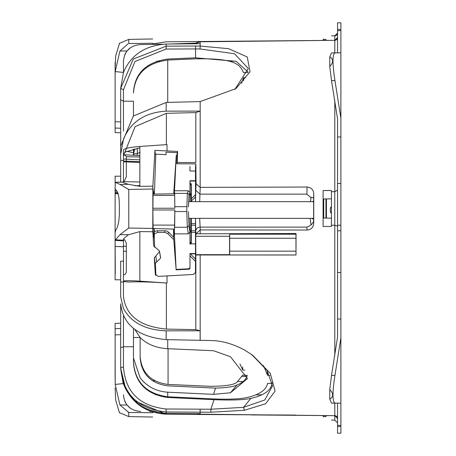 <?xml version="1.0" encoding="UTF-8"?>
<svg xmlns="http://www.w3.org/2000/svg" width="456" height="456" viewBox="0 0 456 456"><rect width="100%" height="100%" fill="white"/><g stroke="black" fill="none" stroke-linecap="round" stroke-linejoin="round"><path stroke-width="0.68" d="M174.659 195.43L153.016 195.43L153.188 194.085L174.46 193.828L174.659 195.43L174.853 208.244L152.828 208.244L153.125 231.215L154.117 238.072L154.162 228.524M152.897 223.377L152.92 221.855M153.125 190.602L152.8 216.23M115.117 241.047L115.476 239.81L120.036 234.606L128.774 228.034L128.774 189.462L120.036 184.446L115.282 182.337L115.117 188.83L115.687 189.821C117.99 191.269 119.215 196.245 119.369 204.744L119.369 212.678C119.215 221.342 117.99 227.185 115.687 230.206L115.117 232.588L115.117 246.405L123.456 246.753M120.036 184.446L128.472 184.309L139.849 186.344L152.874 186.179L152.777 230.166L154.288 239.166L154.327 228.53M152.777 187.484L153.877 194.079M153.136 190.517L153.843 194.079M174.853 211.538L186.783 211.538L187.319 227.248L188.317 233.848L174.409 233.888L176.136 269.798L173.565 237.091L174.654 227.248L174.853 209.982L174.46 229.14L153.188 228.496L152.959 223.411M128.472 184.309L123.479 182.742L123.456 182.121L115.282 182.337M155.798 154.145L154.39 194.074M152.874 186.179L154.954 150.377L155.302 154.117L166.03 154.669L166.03 152.179L177.173 152.692L176.763 163.767L195.841 163.898L195.493 167.01L195.493 201.666M155.901 275.43L155.388 262.753M154.687 247.38L154.288 239.166M115.476 239.81L123.456 240.255L123.479 238.733L128.472 234.72L139.849 231.608L139.849 281.141L167.027 283.051L167.027 275.909L158.141 276.393L155.314 274.347L154.31 257.834L159.532 251.512L159.469 250.994L153.649 245.904L152.777 230.166M139.849 231.608L152.874 231.733M118.036 193.783L115.117 193.64L115.117 232.583M153.512 193.794L152.92 193.771M117.711 192.991L115.111 192.934L115.117 193.64M117.711 192.985L115.117 192.928L115.117 192.609L117.551 192.637M152.925 193.076L153.661 193.082L152.931 193.019M116.787 191.189L115.117 191.11L115.117 192.609M115.117 188.596L115.117 191.11M174.853 208.244L174.654 193.378L187.319 193.378L186.783 211.538M174.072 193.834L174.448 191.776L174.654 193.378M173.565 237.091L173.525 229.111M153.016 195.43L152.851 196.439M152.788 208.244L152.959 196.393M115.282 273.663L115.117 236.031M139.849 281.141C129.612 280.508 124.146 280.537 123.456 281.215L123.456 274.922L125.252 274.267L126.318 272.141L126.318 243.111L124.545 239.588L123.456 240.181L123.456 240.859L123.456 240.255M139.849 159.868L123.456 159.013L123.456 149.99C124.209 148.496 129.675 147.316 139.849 146.456L167.027 144.592L167.027 150.947L177.629 151.415L177.173 152.692M154.954 150.377L167.027 150.947M139.849 182.012L123.456 181.625L123.456 182.628L123.456 181.494L124.42 180.912L126.318 176.774L126.318 156.721L125.047 154.823L123.456 155.781M139.849 155.564L125.047 154.823L139.849 155.587M133.694 149.158L133.465 154.191L134.674 148.93M248.064 72.481L243.589 72.664C239.793 64.712 235.991 58.054 195.493 58.852L167.722 60.049C146.308 63.031 134.891 74.014 133.465 93.001L133.465 92.386C134.799 73.245 146.216 62.136 167.722 59.041L195.573 57.821L195.573 48.934L200.047 48.963L234.606 53.768L248.298 68.542L234.874 89.37M137.307 148.354L137.307 153.655L133.465 153.718L133.465 155.234L133.465 154.191L134.566 155.291M123.456 315.991L123.456 346.777L133.465 346.72L133.465 362.754C135.153 382.937 146.575 394.52 167.722 397.489L214.052 399.69C231.443 400.397 243.738 399.94 250.942 398.322C263.733 395.551 270.773 390.615 272.05 383.524L272.215 382.744M155.536 274.9L155.211 273.725M195.481 273.133L195.909 271.639L195.715 236.276L229.556 236.276L229.704 234.196L295.99 234.196L296.035 233.518L196.069 233.797L200.178 229.915L307.076 230.046C311.146 229.642 313.369 227.401 313.745 223.326L313.745 193.606C313.369 189.61 311.146 187.416 307.076 187.034L200.178 187.353L196.069 183.768L195.841 163.898M195.493 218.35L195.493 272.916M159.532 251.57L160.575 258.113L155.205 263.448L154.31 257.834M160.575 258.113L159.469 250.994M123.456 240.192L123.456 239.041M123.456 274.917L123.456 261.128L120.675 261.157L120.675 296.691L123.456 308.57C131.22 322.591 145.453 330.007 166.155 330.834L200.144 330.799L200.144 340.324L210.911 340.546C221.793 340.689 232.976 343.841 244.456 349.986L252.624 355.195L270.277 373.367L275.088 391.128L265.609 403.765L244.456 410.263L210.911 412.23L200.144 412.167L200.138 409.174L166.138 408.992L166.155 411.979L200.144 412.167L200.144 413.638L166.155 413.324L166.155 411.979C138.208 409.049 123.046 394.332 120.675 367.838L123.456 383.815C131.22 402.192 145.453 412.03 166.155 413.324M174.448 231.289L174.409 233.888M174.448 191.776L176.278 155.194L173.719 193.84M195.493 180.701L189.964 180.753L189.964 192.449L188.317 190.762L174.409 190.745M188.448 206.853L188.983 195.02L189.964 192.449L189.964 201.666M189.964 218.35L189.964 243.84L195.493 243.886M123.456 243.014L123.456 240.859L115.282 240.403M123.456 271.497L123.456 243.35M167.027 283.051L166.389 283.005L166.389 329.089C139.832 326.564 125.52 315.523 123.456 295.967L123.456 281.683L123.456 281.99L120.675 282.007M123.456 181.625L123.456 160.979M177.629 151.415L177.213 162.496L195.818 162.541L195.818 112.581L166.389 113.322L135.136 126.58L123.456 155.764M120.675 182.109L120.675 160.461L123.456 160.472L123.456 161.019L139.849 161.726M139.849 147.852L125.708 151.831L124.317 153.13L123.747 155.342M123.456 159.013L123.456 159.913M177.213 162.496L176.763 163.767M133.465 115.892L133.465 101.203L123.456 101.198L123.456 131.043M133.465 153.718L133.465 152.179M242.261 376.422L246.833 376.502L242.261 376.422M200.144 340.324L166.155 339.623C138.208 336.876 123.046 324.928 120.675 303.781L120.675 347.746L123.456 346.777L123.456 366.875C125.36 392.092 139.587 406.131 166.138 408.992M251.752 354.574L267.068 370.414L272.488 386.004L264.793 399.963L243.521 407.345L210.9 409.231L200.138 409.174M123.456 281.215L123.456 281.597L129.521 282.025L123.456 281.597M166.389 283.005C150.052 281.922 137.763 281.597 129.521 282.025M167.027 275.909L193.258 274.466L195.818 272.352L195.818 329.631L200.144 330.799M195.766 272.523L195.909 271.639M166.389 329.089L195.818 329.631M189.964 181.043L195.493 180.992M196.074 233.797L195.715 236.276M189.964 260.319L189.964 268.082L189.964 253.593L195.493 253.542M189.964 253.884L195.493 253.832M337.554 22.828L340.888 22.8L337.554 22.828L337.554 30.615L340.888 30.586L340.888 183.511L337.554 183.54L337.554 118.959L331.512 80.632L334.96 80.632L340.888 118.178M340.888 337.822L334.96 375.368C332.344 392.308 332.344 401.559 334.96 403.121L340.888 403.172L340.888 183.511M340.888 403.172L340.888 433.2L337.554 433.171L340.888 433.2M340.888 22.8L340.888 30.586L337.554 30.615L337.554 52.856M189.964 168.954L189.964 171.006L195.493 171.046M188.317 233.848L189.964 232.155L188.983 225.663L187.319 227.248L174.654 227.248M189.964 267.649L188.909 268.761L176.278 269.428M188.909 269.194A1.111 1.111 -0 0 0 189.964 268.082L188.904 269.211L176.124 269.815L188.904 269.211L188.909 268.761M189.964 171.006L189.964 166.474M177.082 155.234L176.278 155.194M189.964 180.753L189.964 183.215L190.545 183.42L189.964 183.215M189.964 253.593L189.964 257.281M190.882 243.846A1.111 1.111 0 0 0 191.298 243.008L191.035 243.498L191.035 242.484L189.964 242.484L189.964 244.074M189.964 232.321L190.272 232.338L189.964 232.378L189.964 235.205M115.117 323.441L120.675 323.196L115.117 323.441L115.203 384.436L123.456 383.553M115.117 329.426L115.117 328.662L120.675 328.508M120.675 334.71L115.117 334.875L115.117 333.9C115.117 327.944 115.117 327.944 115.117 333.9M115.117 209.595L115.111 236.02M115.117 132.559L120.675 132.804L115.117 132.559L115.117 126.574M166.155 41.815L195.595 41.553L166.155 41.815L152.766 43.93L166.155 41.815L200.178 41.513L166.155 41.815L200.178 41.513L195.818 43.126L177.549 43.759M120.675 128.227L115.117 128.062L115.117 62.586L115.117 68.092L115.687 55.911L119.455 43.514M123.456 89.815L123.456 101.198L120.675 99.761L120.675 88.373L133.312 59.023L166.155 46.159L195.578 46.039L195.573 48.934L166.149 49.043L134.97 61.486L123.456 89.815L120.675 88.373L123.456 72.481L123.456 61.269L123.456 72.447L115.203 71.563L115.117 76.654M123.456 72.481C130.838 54.971 145.071 45.492 166.155 44.038L200.178 43.713L200.178 46.062L228.644 48.695L247.26 57L250.042 71.769L235.866 88.663L200.178 101.58L166.155 102.44L166.155 111.144L200.178 111.116L200.178 187.353M166.155 111.144C145.071 112.415 130.838 121.769 123.456 139.211L120.675 154.453L120.675 160.461L120.675 99.761M195.818 112.581L200.178 111.116L200.178 101.574M123.074 382.954L120.675 368.328L123.456 384.043C131.431 402.95 145.663 412.999 166.155 414.185L200.178 414.487L166.155 414.185L133.95 400.59M196.884 413.609L200.178 414.487L196.884 413.609M115.117 182.867L115.117 176.215L120.675 176.17M120.675 279.83L115.117 279.784L115.117 246.405L123.456 246.799M247.921 71.837L236.088 61.303L195.573 57.821M133.465 328.428L133.465 362.246C135.21 382.362 146.627 393.87 167.722 396.777L213.573 398.926C228.878 399.519 239.959 399.057 246.821 397.535C259.373 394.782 266.293 390.051 267.569 383.342L272.05 383.524M134.833 329.488L140.14 337.543L140.14 356.66C141.679 372.962 150.987 382.225 168.07 384.436L210.216 386.3C225.532 386.266 234.526 384.818 237.2 381.968L242.706 375.111L247.192 375.294C246.457 379.267 243.054 382.51 236.995 385.018L230.485 392.77L247.465 378.554L230.485 356.757L213.545 350.727L167.722 348.703C156.214 348.013 147.02 344.291 140.14 337.543L140.14 357.988C141.673 374.302 150.982 383.593 168.07 385.867L215.528 388.107L213.545 394.36L167.722 392.194C156.214 391.413 147.02 386.631 140.14 377.859L133.465 358.006M244.456 410.263L243.521 407.345L250.942 398.322M214.052 399.69L210.9 409.231L210.911 412.23M200.161 409.174L200.178 414.196L197.488 413.615M123.456 366.875L120.675 367.838L120.675 347.746M141.28 365.695L141.252 364.264M195.698 254.67L229.55 254.67L229.699 254.967L229.681 238.249L295.967 238.249L296.001 255.012L196 254.972M229.55 254.67L229.556 236.276M199.688 218.35L200.258 229.915M195.538 201.666L195.755 190.226L199.922 194.148L199.722 201.666M329.768 56.835C333.581 59.223 333.581 62.426 329.768 66.445L329.768 56.835L331.512 52.913L334.96 52.879C332.344 54.441 332.344 63.692 334.96 80.632M340.888 52.828L334.96 52.879M340.888 136.965L337.554 136.971M340.888 225.218L337.554 225.19L337.554 183.54M340.888 230.782L337.554 230.81L337.554 225.19M340.888 272.488L337.554 272.46L337.554 230.81M337.554 272.46L337.554 337.041L331.512 375.368L329.768 389.555C333.581 393.574 333.581 396.777 329.768 399.165L329.768 389.555M340.888 319.035L337.554 319.029M329.768 399.165L331.512 403.087L334.96 403.121M340.888 426.525L337.554 426.497L337.554 425.385L340.888 425.414L337.554 425.385L337.554 403.144M337.554 426.497L337.554 433.171M189.964 184.486L191.03 184.851L191.161 194.336M190.374 244.074L191.035 242.484L191.178 231.58M191.081 242.529L191.366 218.35M191.218 194.57L191.07 184.828M189.964 194.94L190.939 195.077L191.092 201.666M189.964 230.633L190.939 230.764L191.155 218.35M189.964 232.36L191.229 231.272A1.111 1.111 0 0 1 190.272 232.338M190.99 230.799L191.167 218.35M191.132 201.666L190.973 195.054M115.117 360.536L115.117 379.346M152.68 417.029L128.774 416.607L119.181 412.537L128.774 416.607L128.774 412.469L119.911 404.951L115.203 384.436M119.369 412.526L115.687 400.089L115.117 387.908M123.456 394.714L123.456 394.731C124.408 404.723 129.874 410.28 139.849 411.397L140.659 411.409M125.907 403.423L127.03 405.036L130.747 408.508M200.178 414.196L334.795 415.661A2.782 2.782 0 0 1 337.554 418.437L334.795 415.661L337.554 418.437L334.795 415.661L331.449 415.627C331.501 421.6 331.501 421.6 331.449 415.627C331.501 421.6 331.501 421.6 331.449 415.627C331.501 421.6 331.501 421.6 331.449 415.627C331.501 421.6 331.501 421.6 331.449 415.627L334.772 415.661L334.772 420.13L337.554 422.911M323.087 415.558L307.093 415.416L323.087 415.558M152.754 412.731C152.657 418.443 152.657 418.443 152.754 412.731C152.657 418.443 152.657 418.443 152.754 412.731L152.777 411.62L152.754 412.731C152.657 418.443 152.657 418.443 152.754 412.731C152.657 418.443 152.657 418.443 152.754 412.731L128.774 412.469L127.959 412.076M115.117 267.17L115.117 268.658M336.784 39.478L334.772 40.339L326.433 40.413L325.954 39.524L323.726 39.21L323.093 39.763L323.093 40.441L251.108 41.074M307.093 40.584L200.281 41.513M115.203 71.563L119.911 51.049L127.959 43.924M182.685 43.884L195.818 43.417L200.178 41.804L334.795 40.339A2.782 2.782 180 0 0 337.554 37.563L334.795 40.339L326.433 40.413M151.346 44.403L140.659 44.591M195.595 41.553L200.178 41.513L195.595 41.553M336.807 39.455L334.795 40.339L331.449 40.373C331.501 34.399 331.501 34.399 331.449 40.373C331.501 34.399 331.501 34.399 331.449 40.373C331.501 34.399 331.501 34.399 331.449 40.373C331.501 34.399 331.501 34.399 331.449 40.373L334.795 40.339L331.449 40.373M115.117 122.1C115.117 128.056 115.117 128.056 115.117 122.1M115.117 68.092L115.117 95.464M125.907 52.577L127.03 50.964L130.752 47.492M170.846 43.993L195.818 43.126M162.535 44.209L139.849 44.602C129.874 45.72 124.408 51.277 123.456 61.286M195.818 43.417L195.818 43.759M166.155 102.44L133.312 116.041L120.675 146.171L120.675 154.453M195.578 46.039L200.178 46.062L200.047 48.963M295.733 415.074L200.178 414.487M336.796 416.527L334.795 415.661L251.102 414.926L295.733 415.319M120.675 368.328L125.879 389.532M145.145 408.889L166.155 414.185M296.001 255.012L296.035 233.518M337.554 226.261L334.772 225.213L331.438 225.241L331.438 190.5L323.093 190.511L323.093 198.981L331.438 198.85L331.438 190.54L323.093 190.54M323.093 190.511L323.093 226.461L331.438 226.455L331.438 225.241M337.554 190.106L334.795 191.714L331.438 191.691M243.589 80.706L243.589 77.708L245.613 77.605M140.14 152.241L137.307 153.655L137.307 155.433M152.777 44.38L152.754 43.269C152.657 37.557 152.657 37.557 152.754 43.269C152.657 37.557 152.657 37.557 152.754 43.269C152.657 37.557 152.657 37.557 152.754 43.269C152.657 37.557 152.657 37.557 152.754 43.269L152.777 44.38M263.528 365.632L267.569 375.277L269.861 375.391M267.569 375.277L267.279 370.739M236.995 385.018C233.267 386.796 226.108 387.828 215.528 388.107M295.967 238.249L295.99 234.196M229.681 238.249L229.704 234.196M229.573 238.368L229.545 252.51L229.567 238.328M310.183 218.35L311.026 224.779L311.431 224.751L313.637 221.502L313.637 218.367L312.787 219.074L312.155 218.35M307.076 230.046L306.905 227.128L309.67 225.931L311.026 224.779M200.258 187.353L199.922 194.148L306.905 194.148L311.026 197.71L311.431 197.283L313.637 198.046L313.745 193.606M310.45 201.666L311.026 197.71M329.768 66.445L331.512 80.632M323.093 226.461L323.093 218.042L331.438 218.173L331.438 198.85M191.035 184.07L191.03 184.851L191.035 184.07M191.035 243.498A1.111 0.889 -108 0 1 190.83 243.846M190.933 194.353L190.939 195.077L190.933 194.353M190.933 231.745L190.939 230.764L190.118 232.343M125.531 402.773L125.166 402.072M125.371 402.477L124.733 401.115M149.956 411.574L151.346 411.597M196.103 42.898L200.178 41.513L196.103 42.898M323.087 40.441L323.093 39.763L323.093 40.441M125.531 53.227L125.166 53.928M125.371 53.523L124.733 54.885M313.637 218.367L313.637 198.046M331.438 226.484L331.438 218.173M243.589 77.708L241.509 83.266M230.485 392.77L213.545 394.36M244.821 370.101L242.706 369.993L242.706 367.051M312.622 201.666L313.637 201.278M313.563 201.13L312.958 201.284M239.959 363.985L242.706 369.993M330.326 211.829L330.668 212.633L331.398 212.941L330.326 211.829L330.326 208.187L331.398 207.075L330.674 207.383M326.433 218.093L326.433 198.93M330.668 207.383L330.326 208.187M323.093 218.042L323.093 198.981M326.433 415.587L326.433 415.929L326.433 415.587M323.093 415.558L323.093 416.237L323.093 415.558L323.093 416.237L323.726 416.79L323.726 415.564M195.493 261.351L189.964 255.822M173.713 239.571L167.7 233.552L164.912 232.4L164.912 230.782A5.563 5.563 0 0 1 168.84 232.412L167.7 233.552M195.493 259.059L190.312 253.878M173.565 237.131L168.84 232.412M154.316 231.802A5.563 5.563 0 0 1 157.525 230.782L164.912 230.782M154.31 234.065L157.525 232.4L164.912 232.4M195.493 196.941L191.4 201.033M195.493 194.649L191.395 198.748M191.406 223.6L195.493 223.6M195.493 225.218L191.406 225.218M191.395 232.4L195.493 232.4M195.493 230.782L191.395 230.782M174.659 225.104L153.016 225.104M174.853 209.982L152.788 209.982M128.774 189.462L152.76 189.018M120.036 234.606L128.472 234.72M128.774 228.034L152.76 228.422M173.639 229.111L173.719 234.897L174.238 229.134L173.77 234.583M174.853 206.688L186.783 206.688M123.456 246.132L126.318 246.28M139.849 146.456L139.849 186.344M156.744 261.943L155.804 256.044M173.656 232.594L174.112 232.258M188.317 190.762L187.319 193.378A1.67 1.653 -159.1 0 1 188.983 195.02M188.448 211.704L188.983 225.663M126.318 251.21L123.456 251.29M135.096 185.814L139.849 185.564L135.05 185.803M166.389 113.322L166.389 144.637M139.849 157.006L126.318 156.721M160.535 257.144L159.532 251.512M196.063 233.842L195.755 231.249A4.172 4.127 -6.8 0 1 199.922 227.128L306.905 227.128M195.516 218.35L195.755 231.249M195.755 190.226L196.069 183.768M123.793 274.66L123.456 274.677M120.675 121.9L115.117 121.729M139.849 162.45L123.456 161.806M235.695 61.172L228.661 61.172M159.925 61.172L156.596 61.172M126.865 151.289L133.465 152.731M261.955 394.828L256.072 394.828M157.417 394.828L155.524 394.828M200.178 254.995L200.178 340.324M229.699 254.967L295.978 254.967M331.512 375.368L334.96 375.368M337.554 29.503L340.888 29.475M190.374 183.38L191.03 184.851M189.964 193.606L190.272 193.635L189.964 193.589M190.118 193.629L190.939 195.077M119.911 404.951L127.03 405.036M152.754 43.269L128.774 43.531L128.774 39.393L119.181 43.462L128.774 39.393L152.68 38.971M119.911 51.049L127.03 50.964M166.155 44.038L166.149 49.043M200.178 41.804L200.178 43.719M166.155 339.623L166.155 330.834M200.178 229.915L200.178 233.62M334.795 225.213L334.795 355.469M334.795 403.115L334.795 415.661A2.782 2.782 0 0 1 337.554 418.437M334.795 40.339L334.795 52.885M334.795 100.531L334.795 191.72M167.722 348.703L167.722 339.657M140.1 337.503L133.465 337.525M167.722 396.777L167.722 392.194M229.676 251.159L295.961 251.159M306.905 194.148L307.076 187.034M313.637 221.502L313.745 223.326M334.772 225.213L334.772 191.72M167.722 60.049L167.722 102.406M337.554 33.088L334.772 35.87L334.772 40.339M168.07 384.436L168.07 348.715M325.954 40.419L325.954 39.524M323.726 40.436L323.726 39.21M325.954 218.088L325.954 198.936M323.726 218.053L323.726 198.97M323.093 416.237L323.726 416.79L325.954 416.476L326.433 415.929L325.954 416.476L325.954 415.581M157.525 230.782L157.525 232.4M115.362 182.286L123.456 182.018M133.465 153.108L133.465 149.215M243.179 381.524L237.935 381.478M154.789 380.754L152.486 380.737M138.938 380.617L138.538 380.612M138.932 75.382L138.379 75.388M191.4 201.666L191.298 184.446A1.111 1.111 0 0 0 190.545 183.42M191.298 243.008L191.406 218.35M191.338 201.666L191.229 194.701A1.111 1.111 0 0 0 190.272 193.635M331.483 35.87L335.633 35.733L336.95 34.821M337.092 34.622L337.537 33.396M334.772 420.13L331.483 420.13M313.648 201.666L188.505 201.666M313.637 218.35L188.539 218.35"/></g></svg>
